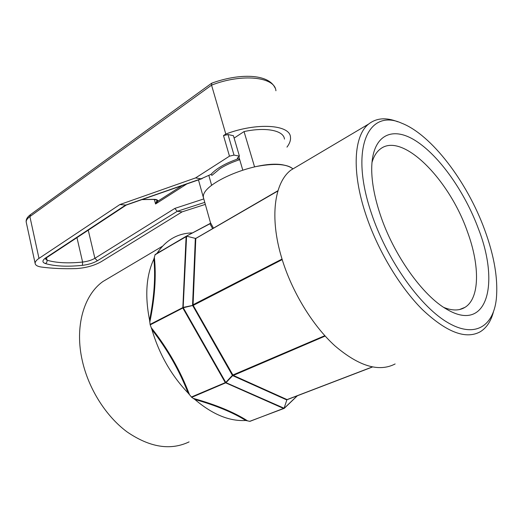 <?xml version="1.0" encoding="UTF-8"?>
<svg xmlns="http://www.w3.org/2000/svg" width="523" height="523" viewBox="0 0 523 523"><rect width="100%" height="100%" fill="white"/><g stroke="black" fill="none" stroke-linecap="round" stroke-linejoin="round"><path stroke-width="0.78" d="M110.523 277.027L102.894 281.544C83.804 295.044 74.482 326.731 82.32 360.811C88.635 388.949 106.025 416.393 127.213 432.005C149.879 447.433 170.498 450.734 189.084 441.896M191.732 397.343L226.021 382.679L284.087 408.228L249.896 421.355L245.771 420.485C229.407 421.446 212.43 414.432 194.837 399.441L191.732 397.343L188.13 393.054C171.296 375.409 159.24 354.287 151.951 329.68L150.134 324.62L149.578 320.135C144.76 295.809 146.192 275.451 153.88 259.055L155.122 254.544L186.574 236.409L183.174 307.406L150.094 324.384M156.822 253.544L157.188 253.08C166.072 239.9 177.84 233.173 192.49 232.898M203.61 198.237L203.539 197.982C199.191 183.723 259.022 158.907 284.447 165.203C288.323 165.974 291.148 167.216 292.932 168.916C286.63 163.764 273.836 163.071 254.557 166.844L244.038 131.574L234.114 138.085M150.212 324.875L182.821 308.008L183.174 307.406L193.157 305.321L192.575 305.001L195.314 238.756L201.904 234.873M286.735 399.905L287.134 399.611L286.735 399.905L232.663 375.612L233.068 375.305L193.157 305.321M297.633 166.131L290.932 170.106C274.418 182.475 269.417 217.359 281.675 257.872C291.625 291.265 312.401 325.424 335.001 345.919C358.987 366.309 379.031 372.324 395.133 363.956M397.748 121.774C386.144 117.198 376.442 117.956 368.656 124.043C353.862 135.555 351.378 171.361 365.793 214.437C377.528 249.916 399.664 286.964 422.486 309.675C446.603 332.321 465.875 339.675 480.297 331.739C486.54 327.862 490.894 321.325 493.366 312.126M484.723 229.963C467.235 181.932 431.612 134.784 401.677 123.193C368.63 108.104 349.187 147.793 371.343 213.064C386.327 258.473 418.707 304.772 446.282 321.697C473.962 338.826 493.156 327.15 496.301 299.221C498.21 279.328 494.353 256.244 484.723 229.963M380.175 214.384C393.322 254.564 422.702 295.835 446.832 309.309C487.253 333.341 499.929 283.812 478.512 229.035C464.875 192.013 439.412 155.769 415.491 140.661C391.662 125.52 371.631 135.287 371.703 169.537C371.814 182.684 374.638 197.635 380.175 214.384M371.951 162.601C373.684 156.599 376.364 152.154 379.992 149.264C401.782 131.09 449.237 179.056 467.47 231.807C479.892 265.436 479.951 298.26 464.967 307.347C459.39 310.799 452.349 310.839 443.85 307.459M194.837 399.441C216.012 405.482 232.996 412.497 245.771 420.485M151.951 329.68C167.373 349.469 179.428 370.591 188.13 393.054M153.88 259.055C155.619 276.974 154.18 297.339 149.578 320.135M162.686 250.092L157.188 253.08M193.53 398.454C216.064 404.802 233.964 412.209 247.242 420.662M151.304 327.744C167.7 348.534 180.415 370.8 189.45 394.564M154.377 257.519C156.357 276.262 154.847 297.731 149.859 321.933M212.626 228.649L209.932 223.785L186.325 236.187L209.553 223.792M232.827 375.063L232.323 375.233L192.673 305.497L183.272 307.759L225.773 382.437L191.392 397.016M203.539 197.982L210.508 222.876L210.174 223.452L186.273 236.213M283.911 408.568L297.221 395.813M225.773 382.437L226.021 382.679L232.663 375.612L232.415 375.37L225.773 382.437M186.685 236.193L195.445 238.403L186.685 236.193M210.213 223.511L210.494 222.72L213.469 228.159M240.92 212.22L218.928 224.988M372.291 366.956L287.075 399.598L233.068 375.305M286.846 399.945L284.087 408.228L286.846 399.945M193.065 304.968L195.792 238.58M195.517 238.351L195.988 238.305M372.441 366.983L287.134 399.611M26.333 222.654L26.202 222.033C26.065 220.32 27.294 218.503 29.889 216.587L38.983 258.395L119.865 204.558L195.582 177.918L229.479 156.168L223.491 135.581L227.995 134.522L234.01 155.096L239.429 156.155L237.239 158.181L239.717 159.685L242.744 169.982M211.737 83.19L211.554 85.157L29.889 216.587L30.55 214.587M38.983 258.395C36.322 260.199 35.034 261.873 35.133 263.409C35.401 265.279 37.545 266.501 41.559 267.07C52.032 268.449 63.44 268.959 75.776 268.606C85.504 268.044 93.97 265.749 101.168 261.716L182.128 211.854L205.323 204.395M223.491 135.581L225.805 134.045L211.554 85.157C241.888 73.174 275.059 76.868 275.915 90.76M286.957 147.126C289.664 143.564 290.834 140.242 290.468 137.176C290.095 124.605 256.786 122.245 225.805 134.045M119.865 204.558L126.2 205.094L202.113 178.618M203.722 198.949L174.819 208.416L177.271 211.285L182.128 211.854M234.01 155.096L229.479 156.168M238.207 158.815C225.478 163.235 216.398 168.432 210.959 174.401L201.08 178.794L195.582 177.918M239.429 156.155L233.421 135.719L227.995 134.522M284.46 139.118C283.793 130.541 266.083 126.801 244.038 131.574M154.37 199.42L155.56 203.99L156.874 200.603L157.868 201.192L182.174 185.573M210.959 174.401L211.913 175.368L211.031 174.394M238.795 156.56L239.717 159.685C232.199 162.117 225.688 165.072 220.19 168.537L211.913 175.368M142.171 199.525L153.259 199.355C156.377 199.25 157.913 199.864 157.868 201.192L155.56 203.99L186.803 183.959M211.638 185.377L208.827 175.395M198.472 179.886L203.578 198.263M154.952 254.851L186.11 236.52L182.821 308.008L225.321 382.673L283.741 408.535L249.706 421.335M192.745 305.648L282.198 259.604M210.168 223.452L210.508 222.876M325.162 336.067L232.774 375.671M232.323 375.233L324.816 335.688M277.89 190.987L195.314 238.756M192.575 305.001L282.034 259.068M195.883 238.364L277.975 190.699L196.06 238.266M201.08 178.794L125.402 205.206L45.599 257.95C42.134 260.467 42.056 262.337 45.383 263.553C54.889 266.292 67.238 266.887 82.425 265.351C88.367 264.625 93.362 263.095 97.409 260.761L177.271 211.285L204.768 202.381M76.953 237.638L82.608 262.062C87.491 261.48 91.577 260.225 94.885 258.297L88.25 230.179M46.495 257.754L47.037 260.212C56.131 262.899 67.99 263.52 82.608 262.062L82.425 265.351M45.024 258.473L47.037 260.212C47.214 261.742 46.665 262.853 45.383 263.553M156.848 200.139L156.874 200.603M174.819 208.416L94.885 258.297L97.409 260.761M126.252 205.081L46.684 257.63L45.599 257.95M102.894 281.544L162.424 246.261M290.932 170.106L368.656 124.043M459.514 309.544L464.967 307.347M186.325 236.187L155.096 254.564M297.384 395.754L284.231 408.371M372.481 366.989L287.343 399.598M211.554 83.294L30.367 214.718C27.229 217.104 25.836 219.542 26.202 222.033L35.133 263.409M211.658 83.216C239.044 73.148 268.626 73.527 275.072 87.988M156.835 200.119L156.887 200.316C157.966 200.113 156.704 199.819 153.108 199.433L141.942 199.609M45.141 258.813L46.475 257.767"/></g></svg>
